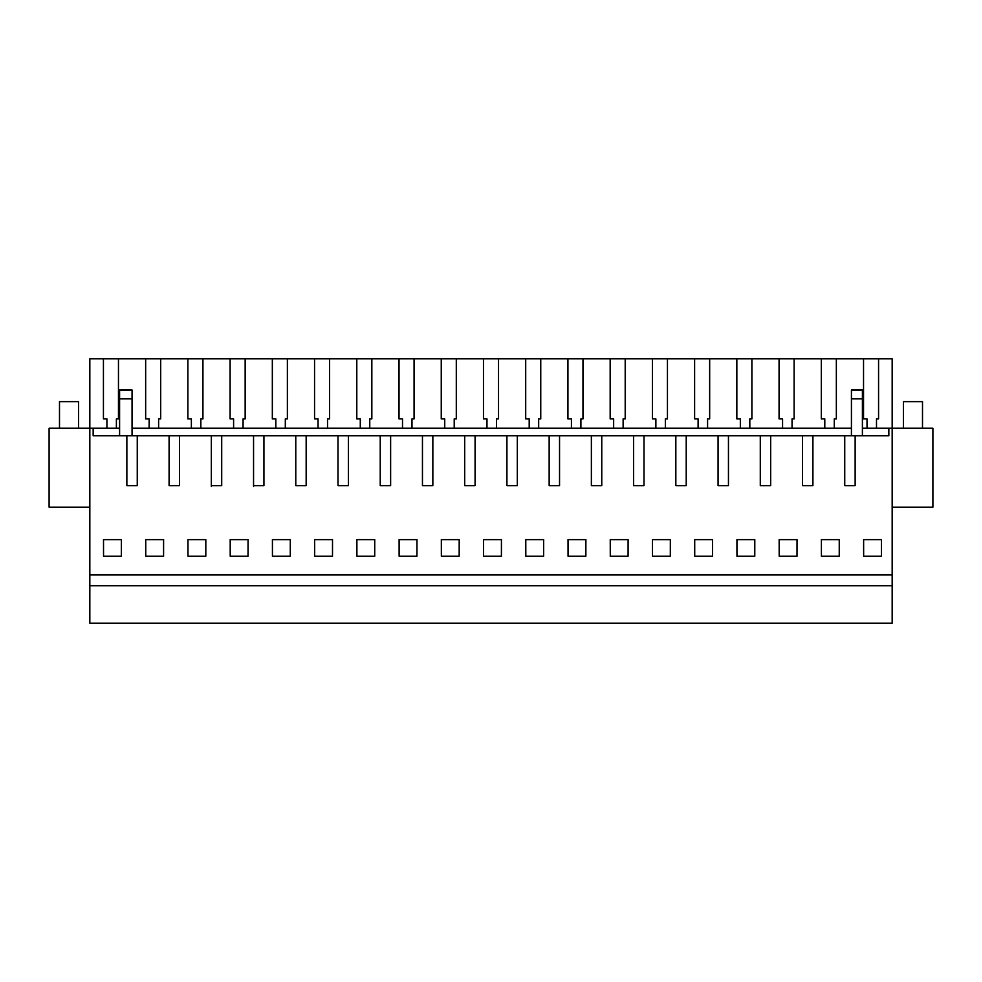 <?xml version="1.0" encoding="UTF-8"?>
<svg xmlns="http://www.w3.org/2000/svg" width="982" height="982" viewBox="0 0 982 982"><rect width="100%" height="100%" fill="white"/><g stroke="black" fill="none" stroke-linecap="round" stroke-linejoin="round"><path stroke-width="1.47" d="M89.828 585.763L892.172 585.763L892.172 623.165L89.828 623.165L89.828 358.835L103.429 358.835L103.429 418.909L106.915 418.909L106.915 428.238M892.172 585.763L892.172 428.238L932.9 428.238L932.9 507.215L892.172 507.215M89.828 507.215L49.1 507.215L49.1 428.238L119.595 428.238M89.828 574.961L892.172 574.961M855.138 485.673L844.741 485.673L855.138 485.673L855.138 435.799L888.845 435.799L888.845 428.238L892.172 428.238L892.172 358.835L863.534 358.835L863.534 418.909L867.02 418.909L867.02 428.238M93.155 428.238L93.155 435.799L844.741 435.799L844.741 485.673M812.912 435.799L812.912 485.673L802.515 485.673L812.912 485.673M802.515 435.799L802.515 485.673M770.674 435.799L770.674 485.673L760.289 485.673L770.674 485.673M760.289 435.799L760.289 485.673M728.448 435.799L728.448 485.673L718.063 485.673L728.448 485.673M718.063 435.799L718.063 485.673M686.222 435.799L686.222 485.673L675.837 485.673L686.222 485.673M675.837 435.799L675.837 485.673M643.996 435.799L643.996 485.673L633.599 485.673L643.996 485.673M633.599 435.799L633.599 485.673M601.77 435.799L601.77 485.673L591.373 485.673L601.77 485.673M591.373 435.799L591.373 485.673M559.544 435.799L559.544 485.673L549.147 485.673L559.544 485.673M549.147 435.799L549.147 485.673M517.305 435.799L517.305 485.673L506.921 485.673L517.305 485.673M506.921 435.799L506.921 485.673M475.079 435.799L475.079 485.673L464.695 485.673L475.079 485.673M464.695 435.799L464.695 485.673M432.853 435.799L432.853 485.673L422.456 485.673L432.853 485.673M422.456 435.799L422.456 485.673M390.627 435.799L390.627 485.673L380.23 485.673L390.627 485.673M380.23 435.799L380.23 485.673M348.401 435.799L348.401 485.673L338.004 485.673L348.401 485.673M338.004 435.799L338.004 485.673M306.163 435.799L306.163 485.673L295.778 485.673L306.163 485.673M295.778 435.799L295.778 485.673M263.937 435.799L263.937 485.673L253.552 485.673L253.552 486.434M253.552 435.799L253.552 485.673L263.937 485.673M221.711 435.799L221.711 485.673L211.326 485.673L211.326 486.434M211.326 435.799L211.326 485.673L221.711 485.673M179.485 435.799L179.485 485.673L169.088 485.673L179.485 485.673M169.088 435.799L169.088 485.673M137.259 435.799L137.259 485.673L126.862 485.673L137.259 485.673M126.862 435.799L126.862 485.673M103.54 556.254L103.515 539.634L121.375 539.634L121.351 556.254L103.54 556.254M821.418 556.254L821.394 539.634L839.254 539.634L839.229 556.254L821.418 556.254M399.134 556.254L399.109 539.634L416.969 539.634L416.945 556.254L399.134 556.254M290.291 539.634L290.267 556.254L272.444 556.254L272.419 539.634L290.291 539.634M230.218 556.254L248.029 556.254L248.065 539.634L230.193 539.634L230.218 556.254M187.992 556.254L187.967 539.634L205.827 539.634L205.803 556.254L187.992 556.254M163.601 539.634L163.577 556.254L145.766 556.254L145.741 539.634L163.601 539.634M459.195 539.634L441.335 539.634L441.36 556.254L459.171 556.254L459.195 539.634M332.517 539.634L332.493 556.254L314.682 556.254L314.645 539.634L332.517 539.634M356.908 556.254L356.883 539.634L374.743 539.634L374.719 556.254L356.908 556.254M797.028 539.634L797.003 556.254L779.192 556.254L779.156 539.634L797.028 539.634M483.586 556.254L501.409 556.254L501.434 539.634L483.561 539.634L483.586 556.254M543.66 539.634L525.787 539.634L525.812 556.254L543.635 556.254L543.66 539.634M568.05 556.254L568.026 539.634L585.886 539.634L585.861 556.254L568.05 556.254M610.276 556.254L628.087 556.254L628.112 539.634L610.252 539.634L610.276 556.254M754.802 539.634L736.93 539.634L736.954 556.254L754.777 556.254L754.802 539.634M712.576 539.634L712.539 556.254L694.728 556.254L694.704 539.634L712.576 539.634M652.502 556.254L670.313 556.254L670.338 539.634L652.478 539.634L652.502 556.254M863.644 556.254L881.455 556.254L881.48 539.634L863.62 539.634L863.644 556.254M132.054 428.238L851.431 428.238M862.405 428.238L888.845 428.238M863.534 358.835L103.429 358.835M844.741 435.799L855.138 435.799M836.345 358.835L836.345 418.909L834.27 418.909L836.345 418.909M834.27 418.909L834.27 428.238M824.794 418.909L821.308 418.909L824.794 418.909L824.794 428.238M821.308 358.835L821.308 418.909M794.119 358.835L794.119 418.909L792.044 418.909L794.119 418.909M792.044 418.909L792.044 428.238M782.568 418.909L779.07 418.909L782.568 418.909L782.568 428.238M779.07 358.835L779.07 418.909M751.893 358.835L751.893 418.909L749.818 418.909L751.893 418.909M749.818 418.909L749.818 428.238M740.342 418.909L736.844 418.909L740.342 418.909L740.342 428.238M736.844 358.835L736.844 418.909M709.667 358.835L709.667 418.909L707.58 418.909L709.667 418.909M707.58 418.909L707.58 428.238M698.104 418.909L694.618 418.909L698.104 418.909L698.104 428.238M694.618 358.835L694.618 418.909M667.441 358.835L667.441 418.909L665.354 418.909L667.441 418.909M665.354 418.909L665.354 428.238M655.878 418.909L652.392 418.909L655.878 418.909L655.878 428.238M652.392 358.835L652.392 418.909M625.203 358.835L625.203 418.909L623.128 418.909L625.203 418.909M623.128 418.909L623.128 428.238M613.652 418.909L610.166 418.909L613.652 418.909L613.652 428.238M610.166 358.835L610.166 418.909M582.977 358.835L582.977 418.909L580.902 418.909L582.977 418.909M580.902 418.909L580.902 428.238M571.426 418.909L567.927 418.909L571.426 418.909L571.426 428.238M567.927 358.835L567.927 418.909M540.751 358.835L540.751 418.909L538.676 418.909L540.751 418.909M538.676 418.909L538.676 428.238M529.2 418.909L525.701 418.909L529.2 418.909L529.2 428.238L529.2 418.909M525.701 358.835L525.701 418.909M498.525 358.835L498.525 418.909L496.45 418.909L498.525 418.909M496.45 418.909L496.45 428.238M486.974 418.909L483.475 418.909L486.974 418.909L486.974 428.238L486.974 418.909M483.475 358.835L483.475 418.909M456.299 358.835L456.299 418.909L454.212 418.909L456.299 418.909M454.212 418.909L454.212 428.238M444.736 418.909L441.249 418.909L444.736 418.909L444.736 428.238L444.736 418.909M441.249 358.835L441.249 418.909M414.073 358.835L414.073 418.909L411.986 418.909L414.073 418.909M411.986 418.909L411.986 428.238M402.51 418.909L399.023 418.909L402.51 418.909L402.51 428.238L402.51 418.909M399.023 358.835L399.023 418.909M371.834 358.835L371.834 418.909L369.76 418.909L371.834 418.909M369.76 418.909L369.76 428.238M360.284 418.909L356.797 418.909L360.284 418.909L360.284 428.238M356.797 358.835L356.797 418.909M329.608 358.835L329.608 418.909L327.534 418.909L329.608 418.909M327.534 418.909L327.534 428.238M318.058 418.909L314.559 418.909L318.058 418.909L318.058 428.238M314.559 358.835L314.559 418.909M287.382 358.835L287.382 418.909L285.308 418.909L287.382 418.909M285.308 418.909L285.308 428.238M275.832 418.909L272.333 418.909L275.832 418.909L275.832 428.238M272.333 358.835L272.333 418.909M245.156 358.835L245.156 418.909L243.07 418.909L245.156 418.909M243.07 418.909L243.07 428.238M233.593 418.909L230.107 418.909L233.593 418.909L233.593 428.238M230.107 358.835L230.107 418.909M202.93 358.835L202.93 418.909L200.844 418.909L202.93 418.909M200.844 418.909L200.844 428.238M191.367 418.909L187.881 418.909L191.367 418.909L191.367 428.238M187.881 358.835L187.881 418.909M160.692 358.835L160.692 418.909L158.618 418.909L160.692 418.909M158.618 418.909L158.618 428.238M149.141 418.909L145.655 418.909L149.141 418.909L149.141 428.238M145.655 358.835L145.655 418.909M118.466 358.835L118.466 418.909L116.392 418.909L118.466 418.909M116.392 418.909L116.392 428.238M106.915 418.909L103.429 418.909M878.571 358.835L878.571 418.909L876.496 418.909L876.496 428.238M876.496 418.909L878.571 418.909M867.02 418.909L863.534 418.909M132.054 398.876L132.054 390.001L119.595 390.001L119.595 398.876L132.054 398.876L132.054 435.799M119.595 398.876L119.595 435.799M862.405 390.455L851.431 390.455L851.431 398.876L862.405 398.876L862.405 390.001L851.431 390.001M862.405 398.876L862.405 435.799M851.431 398.876L851.431 435.799M851.431 390.455L851.431 391.082M59.497 428.238L59.497 401.638L78.609 401.638L78.609 428.238M903.391 428.238L903.391 401.638L922.503 401.638L922.503 428.238M132.054 390.455L119.595 390.455"/></g></svg>
